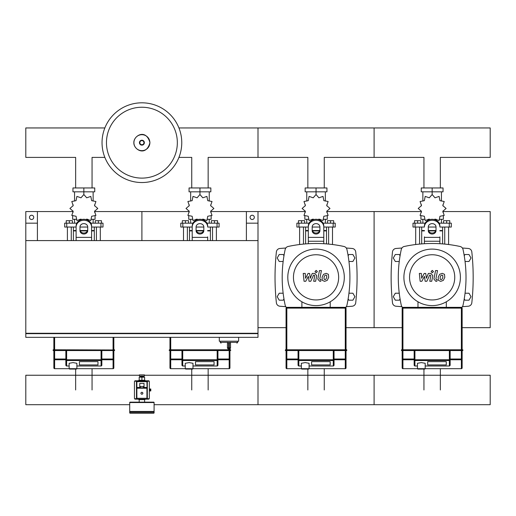 <?xml version="1.0" encoding="UTF-8"?>
<svg xmlns="http://www.w3.org/2000/svg" width="516" height="516" viewBox="0 0 516 516"><rect width="100%" height="100%" fill="white"/><g stroke="black" fill="none" stroke-linecap="round" stroke-linejoin="round"><path stroke-width="0.77" d="M246.39 240.585L258 240.585L258 223.17L246.39 223.17L246.39 240.585M37.41 240.585L25.8 240.585L25.8 223.17L37.41 223.17L37.41 240.585M227.427 347.784A1.161 1.161 0 0 0 228.588 348.945L228.53 347.784L227.427 347.784L227.427 343.14L228.53 342.366L220.268 342.366L221.041 343.14M230.523 347.784L229.42 347.784L229.362 348.945L228.588 348.945L229.362 348.945A1.161 1.161 0 0 0 230.523 347.784L230.523 343.14L229.42 342.366L229.42 347.784L228.53 347.784L228.53 342.366M238.65 337.335L238.65 341.205L219.3 341.205L219.3 337.335M26.187 333.272L26.187 333.659M25.8 333.659L25.8 337.335L258 337.335L258 333.659L25.8 333.659M257.613 333.659L257.613 333.272M25.8 333.272L258 333.272L258 240.585L25.8 240.585L25.8 333.272M33.733 217.365A2.128 2.128 0 0 1 31.605 219.494A2.128 2.128 0 0 1 29.477 217.365A2.128 2.128 0 0 1 31.605 215.237A2.128 2.128 0 0 1 33.733 217.365M37.41 223.17L37.41 211.56L25.8 211.56L25.8 223.17M254.324 217.365A2.128 2.128 0 0 0 252.195 215.237A2.128 2.128 0 0 0 250.066 217.365A2.128 2.128 0 0 0 252.195 219.494A2.128 2.128 0 0 0 254.324 217.365M246.39 223.17L246.39 211.56L258 211.56L258 223.17M440.354 187.953L440.354 157.399L490.2 157.399L490.2 127.949L374.1 127.949L374.1 157.399L374.1 127.949L258 127.949L258 157.399L258 127.949L178.942 127.949M423.946 187.953L423.946 157.399L324.254 157.399L324.254 187.953M307.846 187.953L307.846 157.399L208.154 157.399L208.154 187.953M191.746 187.953L191.746 157.399L178.942 157.399M92.054 187.953L92.054 157.399L104.858 157.399M75.646 187.953L75.646 157.399L25.8 157.399L25.8 127.949L104.858 127.949M464.232 298.912L464.968 300.183L468.992 300.183L471.005 296.7L468.992 293.217L465.051 293.217M348.132 298.912L348.868 300.183L352.892 300.183L354.905 296.7L352.892 293.217L348.951 293.217M464.232 255.788L464.968 254.517L468.992 254.517L471.005 258L468.992 261.483L465.051 261.483M348.132 255.788L348.868 254.517L352.892 254.517L354.905 258L352.892 261.483L348.951 261.483M400.068 298.912L399.332 300.183L395.308 300.183L393.295 296.7L395.308 293.217L399.249 293.217M283.968 298.912L283.232 300.183L279.208 300.183L277.195 296.7L279.208 293.217L283.149 293.217M400.068 255.788L399.332 254.517L395.308 254.517L393.295 258L395.308 261.483L399.249 261.483M283.968 255.788L283.232 254.517L279.208 254.517L277.195 258L279.208 261.483L283.149 261.483M140.933 393.257A0.968 0.968 0 0 0 141.9 394.224A0.968 0.968 0 0 0 142.868 393.257A0.968 0.968 0 0 0 141.9 392.289A0.968 0.968 0 0 0 140.933 393.257A0.968 0.968 0 0 0 141.9 394.224A0.968 0.968 0 0 0 142.868 393.257M149.35 390.935L150.801 390.935L150.801 389L149.35 389M150.027 390.935L150.027 389M130.096 413.187A0.387 0.387 0 0 1 129.709 412.8L129.709 411.833L154.091 411.833L154.091 412.8A0.387 0.387 0 0 1 153.704 413.187L130.096 413.187L153.704 413.187M144.029 383.388L144.029 386.484L139.772 386.484L139.772 383.388L144.029 383.388M144.029 386.484L144.029 387.838L139.772 387.838L139.772 386.484M148.479 398.675L146.931 398.675A0.387 0.387 0 0 0 147.318 398.288L147.318 388.226A0.387 0.387 0 0 0 146.931 387.838L136.869 387.838A0.387 0.387 0 0 0 136.482 388.226L136.482 398.288A0.387 0.387 0 0 0 136.869 398.675L135.321 398.675M147.318 381.647L146.931 381.647L147.318 398.288L147.318 381.647A0.387 0.387 0 0 0 146.931 381.26L136.869 381.26A0.387 0.387 0 0 0 136.482 381.647L136.482 388.226L136.482 387.452L136.869 387.452L136.869 381.647L146.931 381.647L146.931 381.26L148.479 381.26M135.321 381.26L146.931 381.26M146.931 398.675L146.931 398.288L136.869 398.288L136.869 387.838L139.772 387.838M144.029 387.838L146.931 387.838L146.931 398.288L147.318 398.288M135.321 380.776L148.479 380.776A0.871 0.871 0 0 1 149.35 381.647L149.35 398.288A0.871 0.871 0 0 1 148.479 399.158L135.321 399.158A0.871 0.871 0 0 1 134.45 398.288L134.45 381.647A0.871 0.871 0 0 1 135.321 380.776M139.965 377.196L139.965 376.422L143.835 376.422L143.835 377.196M141.9 376.035L144.416 376.035L144.416 374.874L139.385 374.874L139.385 376.035L141.9 376.035M141.9 380.292L138.998 380.292A0.387 0.387 0 0 0 138.611 380.679L145.19 380.679A0.387 0.387 0 0 0 144.803 380.292L141.9 380.292L144.609 380.292L144.609 377.196L139.191 377.196L139.191 380.292L141.9 380.292L141.9 377.196M149.446 389L149.35 388.032M149.35 391.902L149.446 390.935M130.096 402.158A0.387 0.387 0 0 0 129.709 402.545L154.091 402.545A0.387 0.387 0 0 0 153.704 402.158L130.096 402.158M130.096 411.833L129.709 411.445L154.091 411.445L154.091 402.545M144.803 399.642A0.387 0.387 0 0 0 145.19 399.255L138.611 399.255A0.387 0.387 0 0 0 138.998 399.642L144.803 399.642M446.276 364.928L427.7 364.928L427.7 361.645L446.276 361.645L446.276 364.928L427.7 364.928L427.7 361.645L446.276 361.645L446.276 364.928M462.143 367.908A0.774 0.774 180 0 1 461.368 368.682A0.774 0.774 0 0 0 462.143 367.908L462.143 359.02L462.143 367.908A0.774 0.774 180 0 1 461.368 368.682L402.932 368.682A0.774 0.774 180 0 1 402.158 367.908A0.774 0.774 0 0 0 402.932 368.682L402.932 368.682A0.774 0.774 180 0 1 402.158 367.908L402.158 359.02A0.774 0.748 -0 0 0 402.932 359.768L402.932 359.02L402.158 359.02L402.158 350.551L462.723 350.551M425.184 368.682L424.797 369.069L417.831 369.069L417.444 368.682L417.444 363.29L421.314 362.587L425.184 363.29L425.184 368.682L461.368 368.682L461.368 359.768A0.774 0.748 0 0 0 462.143 359.02L462.143 350.358L401.383 350.358L401.577 349.777L462.723 349.777L462.917 350.358L462.143 350.358L462.143 349.971L462.917 349.971L462.143 349.777L462.143 308.116A0.774 0.774 0 0 0 461.368 307.343L402.932 307.343A0.774 0.774 0 0 0 402.158 308.116L402.158 349.777M401.577 350.551L402.158 350.551L402.158 349.971L462.143 349.777M414.155 350.551L414.155 359.768A0.774 0.755 0 0 0 414.928 360.523L414.928 350.551L462.143 350.551M417.444 365.979L414.928 365.979L414.928 360.523L449.372 360.523A0.774 0.755 -0 0 0 450.145 359.768L449.372 359.768L449.372 365.979L450.145 365.386L450.145 350.551M414.928 365.979L414.155 365.386L414.155 359.768L414.155 364.909M462.143 359.02L461.368 359.02L461.368 359.768L450.145 359.768L450.145 364.909M330.175 364.928L311.6 364.928L311.6 361.645L330.175 361.645L330.175 364.928L311.6 364.928L311.6 361.645L330.175 361.645L330.175 364.928M346.043 367.908A0.774 0.774 180 0 1 345.268 368.682A0.774 0.774 0 0 0 346.043 367.908L346.043 359.02L346.043 367.908A0.774 0.774 180 0 1 345.268 368.682L286.832 368.682A0.774 0.774 180 0 1 286.058 367.908A0.774 0.774 0 0 0 286.832 368.682L286.832 368.682A0.774 0.774 180 0 1 286.058 367.908L286.058 359.02A0.774 0.748 -0 0 0 286.832 359.768L286.832 359.02L286.058 359.02L286.058 350.551L346.623 350.551L346.817 349.971L346.043 349.777L346.623 349.777M309.084 368.682L308.697 369.069L301.731 369.069L301.344 368.682L301.344 363.29L305.214 362.587L309.084 363.29L309.084 368.682L345.268 368.682L345.268 359.768A0.774 0.748 0 0 0 346.043 359.02L346.043 350.358L285.284 350.358L285.477 349.777L346.043 349.777L346.043 308.116A0.774 0.774 0 0 0 345.268 307.343L286.832 307.343A0.774 0.774 0 0 0 286.058 308.116L286.058 349.777M285.477 350.551L346.043 350.551M298.055 350.551L298.055 365.386L298.829 365.979L298.829 359.768L298.055 359.768A0.774 0.755 0 0 0 298.829 360.523L333.272 360.523A0.774 0.755 -0 0 0 334.046 359.768L334.046 350.551M346.043 359.02L345.268 359.02L345.268 359.768L334.046 359.768L334.046 365.386L333.439 365.999L309.084 365.979M298.055 364.909L298.055 359.768L286.832 359.768L286.832 368.682L301.344 368.682M214.076 364.928L195.5 364.928L195.5 361.645L214.076 361.645L214.076 364.928L195.5 364.928L195.5 361.645L214.076 361.645L214.076 364.928M229.942 367.908A0.774 0.774 180 0 1 229.169 368.682A0.774 0.774 0 0 0 229.942 367.908L229.942 359.02L229.942 367.908A0.774 0.774 180 0 1 229.169 368.682L170.732 368.682A0.774 0.774 180 0 1 169.958 367.908A0.774 0.774 0 0 0 170.732 368.682L170.732 368.682A0.774 0.774 180 0 1 169.958 367.908L169.958 359.02A0.774 0.748 -0 0 0 170.732 359.768L170.732 359.02L169.958 359.02L169.958 350.551L230.523 350.551L230.716 349.971L229.942 349.777L230.523 349.777M192.984 368.682L192.597 369.069L185.631 369.069L185.244 368.682L185.244 363.29L189.114 362.587L192.984 363.29L192.984 368.682L229.169 368.682L229.169 359.768A0.774 0.748 0 0 0 229.942 359.02L229.942 350.358L169.184 350.358L169.377 349.777L229.942 349.777L229.942 348.79M169.377 350.551L229.942 350.551M181.955 350.551L181.955 365.386L182.729 365.979L182.729 359.768L181.955 359.768A0.774 0.755 0 0 0 182.729 360.523L217.172 360.523A0.774 0.755 -0 0 0 217.945 359.768L217.945 350.551M217.945 364.909L217.945 359.768L217.945 365.386L217.339 365.999L192.984 365.979M169.958 337.335L169.958 349.777M97.976 364.928L79.4 364.928L79.4 361.645L97.976 361.645L97.976 364.928L79.4 364.928L79.4 361.645L97.976 361.645L97.976 364.928M113.843 367.908A0.774 0.774 180 0 1 113.069 368.682A0.774 0.774 0 0 0 113.843 367.908L113.843 359.02L113.843 367.908A0.774 0.774 180 0 1 113.069 368.682L54.632 368.682A0.774 0.774 180 0 1 53.858 367.908A0.774 0.774 0 0 0 54.632 368.682L54.632 368.682A0.774 0.774 180 0 1 53.858 367.908L53.858 359.02A0.774 0.748 -0 0 0 54.632 359.768L54.632 359.02L53.858 359.02L53.858 350.551L114.423 350.551M76.884 368.682L76.497 369.069L69.531 369.069L69.144 368.682L69.144 363.29L73.014 362.587L76.884 363.29L76.884 368.682L113.069 368.682L113.069 359.768A0.774 0.748 0 0 0 113.843 359.02L113.843 350.358L53.084 350.358L53.277 349.777L53.858 349.777L53.084 349.971L53.277 350.551L53.858 350.551L53.858 349.777L114.617 349.971L113.843 349.777L113.843 337.335M113.843 349.777L113.843 350.358L114.617 350.358L114.423 349.777M65.855 350.551L65.855 365.225M101.846 365.225L101.846 350.551M69.144 365.979L66.461 365.999L65.855 365.386M101.846 365.386L101.239 365.999L76.884 365.979M53.858 337.335L53.858 349.777M181.761 142.674A39.861 39.861 0 0 1 141.9 182.535A39.861 39.861 0 0 1 102.039 142.674A39.861 39.861 0 0 1 141.9 102.813A39.861 39.861 0 0 1 181.761 142.674A39.861 39.861 0 0 0 141.9 102.813A39.861 39.861 0 0 0 102.039 142.674M141.9 107.238A35.436 35.436 0 0 1 177.336 142.674A35.436 35.436 0 0 1 141.9 178.11A35.436 35.436 0 0 1 106.464 142.674A35.436 35.436 0 0 1 141.9 107.238M444.728 244.087L444.728 227.04M448.598 244.52L448.598 227.04M443.567 223.17L443.567 220.693L446.663 220.693L446.663 223.17M446.663 220.693L449.758 220.693L449.758 223.17M415.702 244.52L415.702 227.04M419.572 244.087L419.572 227.04M414.542 223.17L414.542 220.693L417.637 220.693L417.637 223.17M417.637 220.693L420.733 220.693L420.733 223.17M434.337 219.571L435.007 219.119L439.116 220.532L439.948 216.262L444.218 215.43L442.805 211.321L446.082 208.464L442.805 205.607L444.218 201.498L439.948 200.666L439.116 196.396L435.007 197.809L432.15 194.532L429.293 197.809L425.184 196.396L424.352 200.666L420.082 201.498L421.495 205.607L418.218 208.464L421.495 211.321L420.082 215.43L424.352 216.262L425.184 220.532L429.293 219.119L429.963 219.571M443.373 216.03L443.373 219.3L439.813 219.3M436.136 219.3L434.666 219.3M432.15 194.532L432.15 191.823L421.256 191.823L421.256 187.953L443.044 187.953L443.044 191.823L432.15 191.823L432.15 187.953M422.862 219.3L422.862 223.17M441.438 219.3L441.438 223.17M441.438 201.066L441.438 191.823M422.862 201.066L422.862 191.823M421.366 204.594L421.314 205.949M429.635 219.3L428.164 219.3M424.487 219.3L420.927 219.3L420.927 216.03M435.762 230.91L428.538 230.91M424.41 230.91L421.701 230.91L421.701 243.9M435.904 230.523L428.396 230.523M424.41 230.523L421.701 230.523L422.088 230.91M439.89 227.04L451.307 227.04L451.307 223.17L439.168 223.17M428.28 227.04L436.02 227.04M425.132 223.17L412.993 223.17L412.993 227.04L424.41 227.04M442.599 227.04L442.599 230.523L439.89 230.523M442.599 243.9L442.599 230.91L439.89 230.91M328.627 244.087L328.627 227.04M332.498 244.52L332.498 227.04M327.466 223.17L327.466 220.693L330.562 220.693L330.562 223.17M330.562 220.693L333.659 220.693L333.659 223.17M299.603 244.52L299.603 227.04M303.473 244.087L303.473 227.04M298.442 223.17L298.442 220.693L301.538 220.693L301.538 223.17M301.538 220.693L304.634 220.693L304.634 223.17M318.237 219.571L318.907 219.119L323.016 220.532L323.848 216.262L328.118 215.43L326.705 211.321L329.982 208.464L326.705 205.607L328.118 201.498L323.848 200.666L323.016 196.396L318.907 197.809L316.05 194.532L313.193 197.809L309.084 196.396L308.252 200.666L303.982 201.498L305.395 205.607L302.118 208.464L305.395 211.321L303.982 215.43L308.252 216.262L309.084 220.532L313.193 219.119L313.863 219.571M327.273 216.03L327.273 219.3L323.713 219.3M320.036 219.3L318.565 219.3M316.05 194.532L316.05 191.823L305.156 191.823L305.156 187.953L326.944 187.953L326.944 191.823L316.05 191.823L316.05 187.953M306.762 219.3L306.762 223.17M325.338 219.3L325.338 223.17M325.338 201.066L325.338 191.823M306.762 201.066L306.762 191.823M305.266 204.594L305.214 205.949M313.535 219.3L312.064 219.3M308.387 219.3L304.827 219.3L304.827 216.03M319.662 230.91L312.438 230.91M308.31 230.91L305.601 230.91L305.601 243.9M319.804 230.523L312.296 230.523M308.31 230.523L305.601 230.523L305.988 230.91M323.79 227.04L335.207 227.04L335.207 223.17L323.068 223.17M312.18 227.04L319.92 227.04M309.032 223.17L296.894 223.17L296.894 227.04L308.31 227.04M326.499 227.04L326.499 230.523L323.79 230.523M326.499 243.9L326.499 230.91L323.79 230.91M212.528 240.585L212.528 227.04M216.398 240.585L216.398 227.04M211.367 223.17L211.367 220.693L214.463 220.693L214.463 223.17M214.463 220.693L217.559 220.693L217.559 223.17M183.502 240.585L183.502 227.04M187.373 240.585L187.373 227.04M182.341 223.17L182.341 220.693L185.438 220.693L185.438 223.17M185.438 220.693L188.534 220.693L188.534 223.17M202.137 219.571L202.807 219.119L206.916 220.532L207.748 216.262L212.018 215.43L210.605 211.321L213.882 208.464L210.605 205.607L212.018 201.498L207.748 200.666L206.916 196.396L202.807 197.809L199.95 194.532L197.093 197.809L192.984 196.396L192.152 200.666L187.882 201.498L189.295 205.607L186.018 208.464L189.295 211.321L187.882 215.43L192.152 216.262L192.984 220.532L197.093 219.119L197.763 219.571M211.173 216.03L211.173 219.3L207.613 219.3M203.936 219.3L202.465 219.3M199.95 194.532L199.95 191.823L189.056 191.823L189.056 187.953L210.844 187.953L210.844 191.823L199.95 191.823L199.95 187.953M190.662 219.3L190.662 223.17M209.238 219.3L209.238 223.17M209.238 201.066L209.238 191.823M190.662 201.066L190.662 191.823M189.166 204.594L189.114 205.949M197.435 219.3L195.964 219.3M192.287 219.3L188.727 219.3L188.727 216.03M203.562 230.91L196.338 230.91M192.21 230.91L189.501 230.91L189.501 240.585M203.704 230.523L196.196 230.523M192.21 230.523L189.501 230.523L189.888 230.91M207.69 227.04L219.107 227.04L219.107 223.17L206.968 223.17M196.08 227.04L203.82 227.04M192.932 223.17L180.794 223.17L180.794 227.04L192.21 227.04M210.399 227.04L210.399 230.523L207.69 230.523M210.399 240.585L210.399 230.91L207.69 230.91M96.428 240.585L96.428 227.04M100.297 240.585L100.297 227.04M95.266 223.17L95.266 220.693L98.362 220.693L98.362 223.17M98.362 220.693L101.459 220.693L101.459 223.17M67.403 240.585L67.403 227.04M71.273 240.585L71.273 227.04M66.242 223.17L66.242 220.693L69.338 220.693L69.338 223.17M69.338 220.693L72.433 220.693L72.433 223.17M86.037 219.571L86.707 219.119L90.816 220.532L91.648 216.262L95.918 215.43L94.505 211.321L97.782 208.464L94.505 205.607L95.918 201.498L91.648 200.666L90.816 196.396L86.707 197.809L83.85 194.532L80.993 197.809L76.884 196.396L76.052 200.666L71.782 201.498L73.195 205.607L69.918 208.464L73.195 211.321L71.782 215.43L76.052 216.262L76.884 220.532L80.993 219.119L81.663 219.571M95.073 216.03L95.073 219.3L91.513 219.3M87.836 219.3L86.366 219.3M83.85 194.532L83.85 191.823L72.956 191.823L72.956 187.953L94.744 187.953L94.744 191.823L83.85 191.823L83.85 187.953M74.562 219.3L74.562 223.17M93.138 219.3L93.138 223.17M93.138 201.066L93.138 191.823M74.562 201.066L74.562 191.823M73.066 204.594L73.014 205.949M81.335 219.3L79.864 219.3M76.187 219.3L72.627 219.3L72.627 216.03M87.462 230.91L80.238 230.91M76.11 230.91L73.401 230.91L73.401 240.585M87.604 230.523L80.096 230.523M76.11 230.523L73.401 230.523L73.788 230.91M91.59 227.04L103.006 227.04L103.006 223.17L90.868 223.17M79.98 227.04L87.72 227.04M76.832 223.17L64.694 223.17L64.694 227.04L76.11 227.04M94.299 227.04L94.299 230.523L91.59 230.523M94.299 240.585L94.299 230.91L91.59 230.91M440.354 368.682L440.354 389.967M423.946 369.069L423.946 389.967M324.254 368.682L324.254 389.967M307.846 369.069L307.846 389.967M208.154 368.682L208.154 389.967M191.746 369.069L191.746 389.967M92.054 368.682L92.054 389.967M75.646 369.069L75.646 389.967M144.416 375.242L490.2 375.242L490.2 404.692L374.1 404.692L374.1 375.242L374.1 404.692L258 404.692L258 375.242L258 404.692L154.091 404.692M129.709 404.692L25.8 404.692L25.8 375.242L139.385 375.242M442.754 275.447L441.909 275.099L440.935 275.447L440.116 277.344L440.2 279.253L441.032 279.601L442.018 279.253L442.838 277.344L442.754 275.447M439.638 274.306L438.161 277.344L438.458 280.394L440.69 281.355L443.315 280.394L444.792 277.344L444.495 274.306L442.251 273.345L439.638 274.306M435.562 270.558L433.917 279.027L435.768 281.265L436.884 281.265L437.2 279.614L436.452 279.614L435.897 278.904L437.516 270.558L435.562 270.558M432.285 272.764L433.466 271.577L432.285 270.39L431.099 271.577L432.285 272.764M419.334 273.435L420.153 281.265L421.862 281.265L424.462 276.35L425.145 281.265L426.855 281.265L429.667 275.086L430.273 275.086L430.828 275.789L429.776 281.272L431.731 281.272L432.808 275.66L430.95 273.428L428.357 273.428L426.403 278.272L425.732 273.435L424.204 273.435L421.669 278.272L421.346 273.428L419.334 273.428M326.654 275.447L325.809 275.099L324.835 275.447L324.016 277.344L324.1 279.253L324.932 279.601L325.918 279.253L326.738 277.344L326.654 275.447M323.538 274.306L322.061 277.344L322.358 280.394L324.59 281.355L327.215 280.394L328.692 277.344L328.395 274.306L326.151 273.345L323.538 274.306M319.462 270.558L317.817 279.027L319.668 281.265L320.784 281.265L321.1 279.614L320.352 279.614L319.797 278.904L321.416 270.558L319.462 270.558M316.185 272.764L317.366 271.577L316.185 270.39L314.999 271.577L316.185 272.764M303.234 273.435L304.053 281.265L305.762 281.265L308.362 276.35L309.045 281.265L310.755 281.265L313.567 275.086L314.173 275.086L314.728 275.789L313.676 281.272L315.631 281.272L316.708 275.66L314.85 273.428L312.257 273.428L310.303 278.272L309.632 273.435L308.104 273.435L305.569 278.272L305.246 273.428L303.234 273.428M460.401 277.35A28.251 28.251 0 0 1 432.15 305.601A28.251 28.251 0 0 1 403.899 277.35A28.251 28.251 0 0 1 432.15 249.099A28.251 28.251 0 0 1 460.401 277.35M454.751 277.35A22.601 22.601 0 0 1 432.15 299.951A22.601 22.601 0 0 1 409.549 277.35A22.601 22.601 0 0 1 432.15 254.749A22.601 22.601 0 0 1 454.751 277.35M417.986 301.796L417.986 307.343M446.314 307.343L446.314 301.796M344.301 277.35A28.251 28.251 0 0 1 316.05 305.601A28.251 28.251 0 0 1 287.799 277.35A28.251 28.251 0 0 1 316.05 249.099A28.251 28.251 0 0 1 344.301 277.35M338.651 277.35A22.601 22.601 0 0 1 316.05 299.951A22.601 22.601 0 0 1 293.449 277.35A22.601 22.601 0 0 1 316.05 254.749A22.601 22.601 0 0 1 338.651 277.35M301.886 301.796L301.886 307.343M330.214 307.343L330.214 301.796M402.596 307.42A3.87 3.87 0 0 1 401.28 305.259A131.703 131.703 0 0 1 401.28 249.441A3.87 3.87 0 0 1 404.241 246.48A131.703 131.703 0 0 1 460.059 246.48A3.87 3.87 0 0 1 463.02 249.441A131.703 131.703 0 0 1 463.02 305.259A3.87 3.87 0 0 1 461.704 307.42M439.89 236.857L439.89 243.713M424.41 243.713L424.41 236.857M428.28 226.969L428.28 230.671A3.87 3.354 180 0 0 432.15 234.019A3.87 3.354 180 0 0 436.02 230.671L436.02 226.969A3.87 3.354 180 0 0 432.15 223.621A3.87 3.354 180 0 0 428.28 226.969M436.02 229.704A3.87 3.354 0 0 1 432.15 233.051A3.87 3.354 0 0 1 428.28 229.704M439.89 226.969A7.74 6.702 180 0 0 432.15 220.268A7.74 6.702 180 0 0 424.41 226.969M424.41 226.002A7.74 6.702 -0 0 1 432.15 219.3A7.74 6.702 -0 0 1 439.89 226.002M346.92 305.259A3.87 3.87 0 0 1 345.604 307.42A3.87 3.87 0 0 0 346.92 305.259A131.703 131.703 0 0 0 346.92 249.441A3.87 3.87 0 0 0 343.959 246.48A131.703 131.703 0 0 0 288.141 246.48A3.87 3.87 0 0 0 285.18 249.441A131.703 131.703 0 0 0 285.18 305.259A3.87 3.87 0 0 0 286.496 307.42M308.31 243.713L308.31 226.002A7.74 6.702 -0 0 1 316.05 219.3A7.74 6.702 -0 0 1 323.79 226.002L323.79 243.713M312.18 226.969L312.18 230.671A3.87 3.354 180 0 0 316.05 234.019A3.87 3.354 180 0 0 319.92 230.671L319.92 226.969A3.87 3.354 180 0 0 316.05 223.621A3.87 3.354 180 0 0 312.18 226.969M319.92 229.704A3.87 3.354 0 0 1 316.05 233.051A3.87 3.354 0 0 1 312.18 229.704M308.31 226.002L308.31 236.857M323.79 226.969A7.74 6.702 180 0 0 316.05 220.268A7.74 6.702 180 0 0 308.31 226.969M207.69 236.857L207.69 240.585M196.08 226.969L196.08 230.671A3.87 3.354 180 0 0 199.95 234.019A3.87 3.354 180 0 0 203.82 230.671L203.82 226.969A3.87 3.354 180 0 0 199.95 223.621A3.87 3.354 180 0 0 196.08 226.969L196.08 229.704A3.87 3.354 0 0 0 199.95 233.051A3.87 3.354 0 0 0 203.82 229.704M192.21 240.585L192.21 226.002A7.74 6.702 -0 0 1 199.95 219.3A7.74 6.702 -0 0 1 207.69 226.002M207.69 226.969A7.74 6.702 180 0 0 199.95 220.268A7.74 6.702 180 0 0 192.21 226.969M76.11 240.585L76.11 226.002A7.74 6.702 -0 0 1 83.85 219.3A7.74 6.702 -0 0 1 91.59 226.002L91.59 240.585M79.98 226.969L79.98 230.671A3.87 3.354 180 0 0 83.85 234.019A3.87 3.354 180 0 0 87.72 230.671L87.72 226.969A3.87 3.354 180 0 0 83.85 223.621A3.87 3.354 180 0 0 79.98 226.969M87.72 229.704A3.87 3.354 0 0 1 83.85 233.051A3.87 3.354 0 0 1 79.98 229.704M76.11 226.002L76.11 236.857M91.59 226.969A7.74 6.702 180 0 0 83.85 220.268A7.74 6.702 180 0 0 76.11 226.969M401.906 248.022A435.801 435.801 0 0 0 396.011 248.473A3.87 3.87 0 0 0 392.483 251.918A239.443 239.443 0 0 0 392.483 302.782A3.87 3.87 0 0 0 396.011 306.227A435.801 435.801 0 0 0 401.906 306.678M462.394 306.678A435.801 435.801 0 0 0 468.289 306.227A3.87 3.87 0 0 0 471.817 302.782A239.443 239.443 0 0 0 471.817 251.918A3.87 3.87 0 0 0 468.289 248.473A435.801 435.801 0 0 0 462.394 248.022M285.806 248.022A435.801 435.801 0 0 0 279.911 248.473A3.87 3.87 0 0 0 276.382 251.918A239.443 239.443 0 0 0 276.382 302.782A3.87 3.87 0 0 0 279.911 306.227A435.801 435.801 0 0 0 285.806 306.678M346.294 306.678A435.801 435.801 0 0 0 352.189 306.227A3.87 3.87 0 0 0 355.718 302.782A239.443 239.443 0 0 0 355.718 251.918A3.87 3.87 0 0 0 352.189 248.473A435.801 435.801 0 0 0 346.294 248.022M462.143 327.66L490.2 327.66L490.2 211.56L442.986 211.56M326.886 211.56L374.1 211.56L374.1 327.66L374.1 211.56L421.314 211.56M346.043 327.66L402.158 327.66M258 211.56L305.214 211.56M258 327.66L286.058 327.66M94.686 211.56L141.9 211.56L141.9 240.585L141.9 211.56L189.114 211.56M210.786 211.56L246.39 211.56M37.41 211.56L73.014 211.56M237.683 341.205L237.683 342.366L229.42 342.366M142.829 393.257A0.929 0.929 0 0 1 141.9 394.185A0.929 0.929 0 0 1 140.971 393.257A0.929 0.929 0 0 1 141.9 392.328A0.929 0.929 0 0 1 142.829 393.257M129.709 412.8L154.091 412.8M140.352 387.838L140.352 386.484M143.448 387.838L143.448 386.484M136.482 398.288L136.869 398.675M147.318 388.226L136.482 388.226M136.869 381.26L136.482 381.647M136.869 387.838L136.869 387.452L139.772 387.452M144.029 387.452L146.931 387.452L146.931 387.838M417.444 368.682L402.932 368.682L402.932 359.768L449.372 359.768L449.372 350.551M414.155 359.02L402.932 359.02L402.932 350.551M461.368 350.551L461.368 359.02L450.145 359.02M449.372 365.979L425.184 365.979M402.158 308.116L402.932 308.116L402.932 307.343M461.368 307.343L461.368 308.116L462.143 308.116M402.932 349.777L402.932 308.116L461.368 308.116L461.368 349.777M346.043 349.777L346.817 349.971M286.058 350.551L286.058 349.971L346.043 349.971L346.043 350.358L346.817 350.358M298.055 359.02L286.832 359.02L286.832 350.551M345.268 350.551L345.268 359.02L334.046 359.02M301.344 365.979L298.829 365.979M334.046 359.768L333.272 359.768L333.272 365.979M333.272 350.551L333.272 359.768L298.829 359.768L298.829 350.551M286.058 308.116L286.832 308.116L286.832 307.343M345.268 307.343L345.268 308.116L346.043 308.116M286.832 349.777L286.832 308.116L345.268 308.116L345.268 349.777M229.942 349.777L230.716 349.971M169.958 350.551L169.958 349.971L229.942 349.971L229.942 350.358L230.716 350.358M229.942 359.02L229.169 359.02L229.169 359.768L217.172 359.768L217.172 365.979M185.244 368.682L170.732 368.682L170.732 359.768L181.955 359.768M181.955 359.02L170.732 359.02L170.732 350.551M229.169 350.551L229.169 359.02L217.945 359.02M185.244 365.979L182.729 365.979M217.172 350.551L217.172 359.768L182.729 359.768L182.729 350.551M229.169 348.945L229.169 349.777M170.732 349.777L170.732 337.335M53.084 349.971L114.617 349.971M113.843 359.02L113.069 359.02L113.069 359.768L101.072 359.768L101.072 360.523A0.774 0.755 -0 0 0 101.846 359.768M69.144 368.682L54.632 368.682L54.632 359.768L65.855 359.768A0.774 0.755 0 0 0 66.629 360.523L66.629 359.768L65.855 359.768M65.855 359.02L54.632 359.02L54.632 350.551M113.069 350.551L113.069 359.02L101.846 359.02M101.072 350.551L101.072 359.768L66.629 359.768L66.629 350.551M66.629 365.979L66.629 360.523L101.072 360.523L101.072 365.979M113.069 337.335L113.069 349.777M54.632 349.777L54.632 337.335M149.879 142.674A7.979 7.979 0 0 1 141.9 150.653A7.979 7.979 0 0 1 133.921 142.674A7.979 7.979 0 0 1 141.9 134.695A7.979 7.979 0 0 1 149.879 142.674M144.364 142.674A2.464 2.464 0 0 1 141.9 145.138A2.464 2.464 0 0 1 139.436 142.674A2.464 2.464 0 0 1 141.9 140.21A2.464 2.464 0 0 1 144.364 142.674M143.951 142.674A2.051 2.051 0 0 1 141.9 144.725A2.051 2.051 0 0 1 139.849 142.674A2.051 2.051 0 0 1 141.9 140.623A2.051 2.051 0 0 1 143.951 142.674M449.262 227.04L449.262 223.17M415.038 227.04L415.038 223.17M333.162 227.04L333.162 223.17M298.938 227.04L298.938 223.17M217.062 227.04L217.062 223.17M182.838 227.04L182.838 223.17M100.962 227.04L100.962 223.17M66.738 227.04L66.738 223.17M439.89 241.243L424.41 241.243M439.89 237.373L424.41 237.373M323.79 241.243L308.31 241.243M323.79 237.373L308.31 237.373M207.69 237.373L192.21 237.373M91.59 237.373L76.11 237.373M237.683 342.366L236.909 343.14M220.268 341.205L220.268 342.366M143.061 376.422L143.061 376.035M140.739 376.035L140.739 376.422M139.191 402.158L139.191 399.642M129.709 411.445L129.709 402.545M153.704 411.833L154.091 411.445M144.609 402.158L144.609 399.642M449.539 365.999L425.184 365.999M417.444 365.999L414.761 365.999M333.439 365.999L309.084 365.999M301.344 365.999L298.661 365.999M217.339 365.999L192.984 365.999M185.244 365.999L182.561 365.999M101.239 365.999L76.884 365.999M69.144 365.999L66.461 365.999M133.85 142.674C133.476 149.556 145.976 157.232 149.95 142.674C145.976 128.116 133.476 135.792 133.85 142.674M442.986 204.594L442.986 205.949M442.986 210.98L442.986 212.45M421.314 210.98L421.314 212.45M421.701 227.04L421.701 230.523M442.212 230.91L442.599 230.523M326.886 204.594L326.886 205.949M326.886 210.98L326.886 212.45M305.214 210.98L305.214 212.45M305.601 227.04L305.601 230.523M326.112 230.91L326.499 230.523M210.786 204.594L210.786 205.949M210.786 210.98L210.786 212.45M189.114 210.98L189.114 212.45M189.501 227.04L189.501 230.523M210.012 230.91L210.399 230.523M94.686 204.594L94.686 205.949M94.686 210.98L94.686 212.45M73.014 210.98L73.014 212.45M73.401 227.04L73.401 230.523M93.912 230.91L94.299 230.523"/></g></svg>
